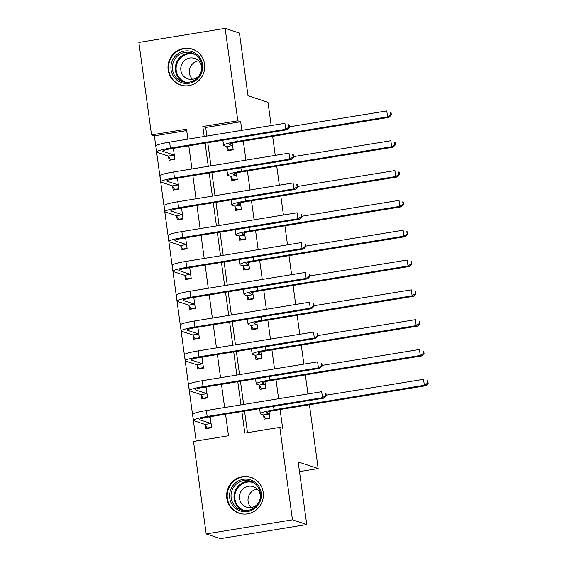 <?xml version="1.0" encoding="UTF-8"?>
<svg xmlns="http://www.w3.org/2000/svg" width="567" height="567" viewBox="0 0 567 567"><rect width="100%" height="100%" fill="white"/><g stroke="black" fill="none" stroke-linecap="round" stroke-linejoin="round"><path stroke-width="0.85" d="M204.524 64.036A18.902 18.314 108.3 0 1 180.391 84.951A18.902 18.314 108.3 0 1 168.137 69.975A18.902 18.314 108.3 0 1 192.263 49.06A18.902 18.314 108.3 0 1 204.524 64.036M263.187 492.305A18.902 18.314 108.3 0 1 239.054 513.213A18.902 18.314 108.3 0 1 226.8 498.237A18.902 18.314 108.3 0 1 250.933 477.322A18.902 18.314 108.3 0 1 263.187 492.305M309.426 404.753L318.165 468.555L298.171 461.935L306.754 524.567L220.457 538.65L206.175 533.923L193.51 441.473L228.494 435.761L225.546 414.208M186.685 130.559L154.373 135.832L196.175 441.034M154.373 135.832L151.517 134.889L138.851 42.433L225.149 28.35L237.814 120.806L202.823 126.512L204.191 136.477M205.275 424.789L205.814 428.68L211.64 427.731L210.137 416.724M201.193 394.965L201.724 398.856L207.557 397.906L206.048 386.9M197.11 365.141L197.642 369.032L203.475 368.082L201.965 357.075M193.021 335.317L193.553 339.208L199.386 338.258L197.876 327.251M188.939 305.493L189.47 309.384L195.303 308.434L193.794 297.427M184.849 275.668L185.388 279.559L191.214 278.61L189.711 267.603M180.767 245.844L181.298 249.735L187.131 248.785L185.622 237.779M176.684 216.02L177.216 219.918L183.049 218.961L181.539 207.954M172.595 186.196L173.126 190.094L178.959 189.137L177.45 178.13M168.512 156.379L169.044 160.27L174.877 159.313L173.367 148.306M241.868 411.543L244.824 433.096L279.807 427.39L282.664 428.333L280.091 409.537M278.61 398.743L276.001 379.713M274.527 368.919L271.919 349.889M270.438 339.094L267.837 320.064M266.355 309.27L263.747 290.24M262.273 279.446L259.665 260.423M258.183 249.622L255.575 230.599M254.101 219.798L251.493 200.775M250.012 189.98L247.41 170.95M245.929 160.156L243.321 141.126M241.84 130.332L240.67 121.749L205.679 127.455L206.856 136.037M207.77 142.693L210.945 165.862M211.852 172.517L215.028 195.686M215.942 202.341L219.11 225.51M220.024 232.165L223.2 255.334M224.114 261.989L227.282 285.158M228.196 291.814L231.371 314.983M232.279 321.638L235.454 344.807M236.368 351.462L239.543 374.631M240.451 381.279L243.626 404.448M244.54 411.103L247.488 432.664M263.584 415.271L264.123 419.162L269.949 418.212L269.049 411.621M259.502 385.447L260.033 389.338L265.866 388.388L264.966 381.797M255.419 355.622L255.951 359.521L261.784 358.564L260.877 351.972M251.33 325.798L251.861 329.696L257.694 328.74L256.794 322.148M247.247 295.981L247.779 299.872L253.612 298.915L252.705 292.324M243.158 266.157L243.697 270.048L249.523 269.098L248.622 262.507M239.076 236.333L239.607 240.224L245.44 239.274L244.54 232.683M234.993 206.508L235.525 210.4L241.358 209.45L240.451 202.858M230.904 176.684L231.435 180.575L237.268 179.626L236.368 173.034M226.821 146.86L227.353 150.751L233.186 149.801L232.279 143.21M225.149 28.35L239.43 33.077L248.006 95.703L268 102.322L271.182 125.541M272.663 136.335L275.264 155.365M276.746 166.159L279.354 185.189M280.828 195.984L283.436 215.013M284.918 225.808L287.526 244.838M289 255.632L291.608 274.662M293.089 285.456L295.69 304.486M297.172 315.28L299.78 334.31M301.261 345.105L303.862 364.127M305.344 374.929L307.952 393.952M299.496 471.602L318.165 468.555M306.754 524.567L292.473 519.84L206.175 533.923M240.67 121.749L237.814 120.806M279.807 427.39L292.473 519.84M205.105 143.132L208.273 166.301M209.188 172.956L212.363 196.125M213.27 202.773L216.445 225.942M217.359 232.598L220.535 255.767M221.442 262.422L224.617 285.591M225.531 292.246L228.699 315.415M229.614 322.07L232.789 345.239M233.696 351.894L236.871 375.063M237.786 381.719L240.961 404.888M187.861 139.142L186.5 129.177L151.517 134.889M224.631 407.553L221.456 384.383M220.549 377.728L217.374 354.559M216.459 347.904L213.284 324.735M212.377 318.08L209.202 294.911M208.287 288.256L205.119 265.087M204.205 258.432L201.03 235.262M200.123 228.607L196.947 205.438M196.033 198.783L192.858 175.614M191.951 168.966L188.776 145.797M205.679 127.455L202.823 126.512M266.426 418.786L265.554 418.503L269.892 417.794M269.212 413.981L266.667 413.137A12.12 1.361 -7.8 0 1 266.32 412.882A12.12 1.361 -7.8 0 1 275.47 410.288L425.789 385.758L424.364 385.291L274.045 409.821A18.172 2.034 172.2 0 0 260.324 413.704A18.172 2.034 172.2 0 0 260.834 414.094L263.379 414.931L269.212 413.981L269.417 414.321M265.554 418.503L263.379 414.931M427.582 383.143L428.149 383.335L427.823 380.946L427.256 380.762L427.582 383.143L424.364 385.291L423.549 379.323L326.216 395.206M427.256 380.762L427.823 380.946M428.149 383.335L425.789 385.758M211.583 427.305L207.246 428.014L205.07 424.449L210.903 423.499L199.79 419.821A12.12 1.361 -7.8 0 1 199.442 419.559A12.12 1.361 -7.8 0 1 208.592 416.972L323.927 398.147L322.503 397.68L207.168 416.497A18.172 2.034 172.2 0 0 193.439 420.381A18.172 2.034 172.2 0 0 193.957 420.771L205.07 424.449M208.117 428.305L207.246 428.014M210.215 417.305L208.458 416.993M325.713 395.532L326.287 395.723L325.961 393.335L325.387 393.151L325.713 395.532L322.503 397.68L321.687 391.712L206.345 410.536A18.172 2.034 172.2 0 0 192.624 414.42L193.439 420.381M325.387 393.151L325.961 393.335M326.287 395.723L323.927 398.147M262.344 388.962L261.472 388.678L265.81 387.97M265.129 384.157L262.578 383.313A12.12 1.361 -7.8 0 1 262.238 383.058A12.12 1.361 -7.8 0 1 271.387 380.471L421.706 355.934L420.282 355.466L269.956 379.996A18.172 2.034 172.2 0 0 256.234 383.88A18.172 2.034 172.2 0 0 256.752 384.27L259.296 385.106L265.129 384.157L265.335 384.497M261.472 388.678L259.296 385.106M423.492 353.319L424.066 353.51L423.74 351.122L423.166 350.938L423.492 353.319L420.282 355.466L419.46 349.499L322.134 365.382M423.166 350.938L423.74 351.122M424.066 353.51L421.706 355.934M258.254 359.138L257.383 358.854L261.72 358.146M261.04 354.332L258.495 353.489A12.12 1.361 -7.8 0 1 258.155 353.234A12.12 1.361 -7.8 0 1 267.298 350.647L417.624 326.11L416.192 325.642L265.873 350.172A18.172 2.034 172.2 0 0 252.152 354.056A18.172 2.034 172.2 0 0 252.662 354.446L255.207 355.289L261.04 354.332L261.245 354.673M257.383 358.854L255.207 355.289M419.41 323.502L419.977 323.686L419.651 321.305L419.084 321.113L419.41 323.502L416.192 325.642L415.377 319.675L318.044 335.558M419.084 321.113L419.651 321.305M419.977 323.686L417.624 326.11M254.172 329.321L253.3 329.03L257.638 328.321M256.957 324.508L254.413 323.672A12.12 1.361 -7.8 0 1 254.066 323.41A12.12 1.361 -7.8 0 1 263.216 320.823L413.534 296.293L412.11 295.818L261.791 320.348A18.172 2.034 172.2 0 0 248.062 324.232A18.172 2.034 172.2 0 0 248.58 324.622L251.124 325.465L256.957 324.508L257.163 324.848M253.3 329.03L251.124 325.465M415.32 293.678L415.894 293.862L415.568 291.481L414.994 291.289L415.32 293.678L412.11 295.818L411.288 289.85L313.962 305.733M414.994 291.289L415.568 291.481M415.894 293.862L413.534 296.293M207.501 397.481L203.163 398.19L200.987 394.625L206.82 393.675L195.7 389.997A12.12 1.361 -7.8 0 1 195.36 389.735A12.12 1.361 -7.8 0 1 204.51 387.148L319.845 368.323L318.413 367.855L203.078 386.673A18.172 2.034 172.2 0 0 189.357 390.557A18.172 2.034 172.2 0 0 189.874 390.947L200.987 394.625M204.035 398.481L203.163 398.19M206.133 387.481L204.375 387.169M321.631 365.715L322.205 365.899L321.879 363.518L321.305 363.327L321.631 365.715L318.413 367.855L317.598 361.888L202.263 380.712A18.172 2.034 172.2 0 0 188.542 384.596L189.357 390.557M321.305 363.327L321.879 363.518M322.205 365.899L319.845 368.323M203.411 367.664L199.074 368.366L196.898 364.801L202.731 363.851L191.618 360.173A12.12 1.361 -7.8 0 1 191.277 359.917A12.12 1.361 -7.8 0 1 200.42 357.323L315.755 338.506L314.331 338.031L198.996 356.856A18.172 2.034 172.2 0 0 185.274 360.74A18.172 2.034 172.2 0 0 185.785 361.122L196.898 364.801M199.945 368.656L199.074 368.366M202.043 357.657L200.286 357.345M317.548 335.891L318.115 336.075L317.789 333.694L317.222 333.502L317.548 335.891L314.331 338.031L313.516 332.064L198.181 350.888A18.172 2.034 172.2 0 0 184.452 354.772L185.274 360.74M317.222 333.502L317.789 333.694M318.115 336.075L315.755 338.506M199.329 337.84L194.991 338.549L192.815 334.977L198.648 334.027L187.535 330.348A12.12 1.361 -7.8 0 1 187.188 330.093A12.12 1.361 -7.8 0 1 196.338 327.499L311.673 308.682L310.248 308.207L194.913 327.031A18.172 2.034 172.2 0 0 181.185 330.915A18.172 2.034 172.2 0 0 181.702 331.298L192.815 334.977M195.863 338.832L194.991 338.549M197.961 327.832L196.203 327.52M313.459 306.067L314.033 306.251L313.707 303.869L313.133 303.678L313.459 306.067L310.248 308.207L309.426 302.239L194.091 321.064A18.172 2.034 172.2 0 0 180.37 324.948L181.185 330.915M313.133 303.678L313.707 303.869M314.033 306.251L311.673 308.682M250.082 299.496L249.218 299.206L253.555 298.497M252.868 294.684L250.323 293.848A12.12 1.361 -7.8 0 1 249.983 293.586A12.12 1.361 -7.8 0 1 259.133 290.999L409.452 266.469L408.02 265.994L257.702 290.524A18.172 2.034 172.2 0 0 243.98 294.408A18.172 2.034 172.2 0 0 244.497 294.797L247.042 295.641L252.868 294.684L253.08 295.024M249.218 299.206L247.042 295.641M411.238 263.853L411.812 264.038L411.486 261.656L410.912 261.465L411.238 263.853L408.02 265.994L407.205 260.026L309.873 275.909M410.912 261.465L411.486 261.656M411.812 264.038L409.452 266.469M195.246 308.016L190.909 308.724L188.733 305.152L194.559 304.203L183.446 300.524A12.12 1.361 -7.8 0 1 183.106 300.269A12.12 1.361 -7.8 0 1 192.256 297.675L307.59 278.858L306.159 278.383L190.824 297.207A18.172 2.034 172.2 0 0 177.102 301.091A18.172 2.034 172.2 0 0 177.62 301.474L188.733 305.152M191.774 309.008L190.909 308.724M193.871 298.008L192.114 297.703M309.376 276.242L309.943 276.427L309.617 274.045L309.05 273.854L309.376 276.242L306.159 278.383L305.344 272.422L190.009 291.24A18.172 2.034 172.2 0 0 176.287 295.123L177.102 301.091M309.05 273.854L309.617 274.045M309.943 276.427L307.59 278.858M251.415 480.192A16.358 15.848 108.3 0 1 260.189 501.249A16.358 15.848 108.3 0 1 239.487 510.654A16.358 15.848 108.3 0 1 230.712 489.597A16.358 15.848 108.3 0 1 251.415 480.192M240.217 509.62A15.146 14.671 -71.7 0 0 240.975 509.896A15.146 14.671 -71.7 0 0 259.53 500.519A15.146 14.671 -71.7 0 0 251.259 481.411A15.146 14.671 -71.7 0 0 250.494 481.135A15.146 14.671 -71.7 0 0 231.946 490.512A15.146 14.671 -71.7 0 0 240.217 509.62M258.198 503.312A10.787 10.447 108.3 0 1 240.089 493.333A10.787 10.447 108.3 0 1 260.388 496.692M255.185 479.398A18.782 18.194 -71.7 0 0 252.294 477.931A18.782 18.194 -71.7 0 0 251.351 477.591A18.782 18.194 -71.7 0 0 228.345 489.215A18.782 18.194 -71.7 0 0 238.608 512.908A18.782 18.194 -71.7 0 0 239.55 513.255A18.782 18.194 -71.7 0 0 243.711 514.092M251.138 507.55A10.787 10.447 108.3 0 1 257.248 489.08M171.043 69.727A16.358 15.848 108.3 0 1 184.58 51.051A16.358 15.848 108.3 0 1 202.525 64.588A16.358 15.848 108.3 0 1 188.988 83.257A16.358 15.848 108.3 0 1 171.043 69.727M201.646 64.872A15.146 14.671 -71.7 0 0 191.83 52.873A15.146 14.671 -71.7 0 0 172.496 69.628A15.146 14.671 -71.7 0 0 182.312 81.627A15.146 14.671 -71.7 0 0 201.646 64.872M192.475 79.281A10.787 10.447 108.3 0 1 198.585 60.818M199.534 75.042A10.787 10.447 108.3 0 1 180.859 70.322A10.787 10.447 108.3 0 1 194.63 58.394A10.787 10.447 108.3 0 1 201.724 68.43M196.522 51.129A18.782 18.194 -71.7 0 0 192.688 49.322A18.782 18.194 -71.7 0 0 168.711 70.102A18.782 18.194 -71.7 0 0 180.887 84.986A18.782 18.194 -71.7 0 0 185.04 85.823M246 269.672L245.128 269.382L249.466 268.673M248.785 264.867L246.241 264.024A12.12 1.361 -7.8 0 1 245.894 263.761A12.12 1.361 -7.8 0 1 255.044 261.174L405.362 236.645L403.938 236.17L253.619 260.7A18.172 2.034 172.2 0 0 239.891 264.583A18.172 2.034 172.2 0 0 240.408 264.973L242.952 265.817L248.991 265.2M245.128 269.382L242.952 265.817M407.156 234.029L407.723 234.214L407.397 231.832L406.822 231.641L407.156 234.029L403.938 236.17L403.123 230.209L305.79 246.092M406.822 231.641L407.397 231.832M407.723 234.214L405.362 236.645M241.911 239.848L241.046 239.558L245.383 238.849M244.703 235.043L242.152 234.199A12.12 1.361 -7.8 0 1 241.811 233.937A12.12 1.361 -7.8 0 1 250.961 231.35L401.28 206.82L399.855 206.345L249.53 230.875A18.172 2.034 172.2 0 0 235.808 234.759A18.172 2.034 172.2 0 0 236.326 235.149L238.87 235.992L244.909 235.376M241.046 239.558L238.87 235.992M403.066 204.205L403.64 204.396L403.314 202.008L402.74 201.817L403.066 204.205L399.855 206.345L399.033 200.385L301.708 216.268M402.74 201.817L403.314 202.008M403.64 204.396L401.28 206.82M237.828 210.024L236.956 209.733L241.294 209.025M240.614 205.219L238.069 204.375A12.12 1.361 -7.8 0 1 237.729 204.113A12.12 1.361 -7.8 0 1 246.872 201.526L397.198 176.996L395.766 176.521L245.447 201.051A18.172 2.034 172.2 0 0 231.726 204.935A18.172 2.034 172.2 0 0 232.236 205.325L234.781 206.168L240.614 205.219L240.819 205.559M236.956 209.733L234.781 206.168M398.984 174.381L399.551 174.572L399.225 172.184L398.658 171.992L398.984 174.381L395.766 176.521L394.951 170.561L297.618 186.444M398.658 171.992L399.225 172.184M399.551 174.572L397.198 176.996M233.746 180.2L232.874 179.909L237.212 179.207M236.531 175.394L233.987 174.551A12.12 1.361 -7.8 0 1 233.639 174.296A12.12 1.361 -7.8 0 1 242.789 171.702L393.108 147.172L391.684 146.697L241.358 171.234A18.172 2.034 172.2 0 0 227.636 175.118A18.172 2.034 172.2 0 0 228.154 175.501L230.698 176.344L236.531 175.394L236.737 175.735M232.874 179.909L230.698 176.344M394.894 144.557L395.468 144.748L395.142 142.36L394.568 142.168L394.894 144.557L391.684 146.697L390.861 140.736L293.536 156.62M394.568 142.168L395.142 142.36M395.468 144.748L393.108 147.172M229.656 150.375L228.792 150.092L233.129 149.383M232.442 145.57L229.897 144.727A12.12 1.361 -7.8 0 1 229.557 144.472A12.12 1.361 -7.8 0 1 238.707 141.878L389.026 117.348L387.594 116.873L237.275 141.41A18.172 2.034 172.2 0 0 223.554 145.294A18.172 2.034 172.2 0 0 224.064 145.676L226.616 146.52L232.442 145.57L232.647 145.91M228.792 150.092L226.616 146.52M390.812 114.732L391.386 114.924L391.053 112.535L390.486 112.351L390.812 114.732L387.594 116.873L386.779 110.912L289.446 126.795M390.486 112.351L391.053 112.535M391.386 114.924L389.026 117.348M191.157 278.191L186.819 278.9L184.644 275.328L190.477 274.378L179.363 270.7A12.12 1.361 -7.8 0 1 179.016 270.445A12.12 1.361 -7.8 0 1 188.166 267.851L303.501 249.033L302.076 248.559L186.741 267.383A18.172 2.034 172.2 0 0 173.013 271.267A18.172 2.034 172.2 0 0 173.53 271.657L184.644 275.328M187.691 279.184L186.819 278.9M189.789 268.184L188.031 267.879M305.287 246.418L305.861 246.61L305.535 244.221L304.961 244.03L305.287 246.418L302.076 248.559L301.254 242.598L185.919 261.415A18.172 2.034 172.2 0 0 172.198 265.299L173.013 271.267M304.961 244.03L305.535 244.221M305.861 246.61L303.501 249.033M187.075 248.367L182.737 249.076L180.561 245.504L186.394 244.554L175.274 240.876A12.12 1.361 -7.8 0 1 174.934 240.621A12.12 1.361 -7.8 0 1 184.084 238.034L299.419 219.209L297.987 218.734L182.652 237.559A18.172 2.034 172.2 0 0 168.931 241.443A18.172 2.034 172.2 0 0 169.448 241.833L180.561 245.504M183.602 249.36L182.737 249.076M185.7 238.367L183.949 238.055M301.205 216.594L301.779 216.785L301.446 214.397L300.879 214.206L301.205 216.594L297.987 218.734L297.172 212.774L181.837 231.591A18.172 2.034 172.2 0 0 168.115 235.475L168.931 241.443M300.879 214.206L301.446 214.397M301.779 216.785L299.419 219.209M182.985 218.543L178.648 219.252L176.472 215.687L182.305 214.73L171.191 211.052A12.12 1.361 -7.8 0 1 170.851 210.796A12.12 1.361 -7.8 0 1 179.994 208.209L295.329 189.385L293.904 188.91L178.57 207.735A18.172 2.034 172.2 0 0 164.848 211.619A18.172 2.034 172.2 0 0 165.358 212.008L176.472 215.687M179.519 219.535L178.648 219.252M181.617 208.543L179.859 208.231M297.122 186.77L297.689 186.961L297.363 184.573L296.789 184.381L297.122 186.77L293.904 188.91L293.089 182.95L177.755 201.767A18.172 2.034 172.2 0 0 164.026 205.651L164.848 211.619M296.789 184.381L297.363 184.573M297.689 186.961L295.329 189.385M178.903 188.719L174.565 189.428L172.389 185.863L178.222 184.906L167.109 181.234A12.12 1.361 -7.8 0 1 166.762 180.972A12.12 1.361 -7.8 0 1 175.912 178.385L291.247 159.561L289.815 159.086L174.48 177.91A18.172 2.034 172.2 0 0 160.759 181.794A18.172 2.034 172.2 0 0 161.276 182.184L172.389 185.863M175.437 189.718L174.565 189.428M177.535 178.718L175.777 178.407M293.033 156.946L293.607 157.137L293.281 154.748L292.707 154.564L293.033 156.946L289.815 159.086L289 153.125L173.665 171.943A18.172 2.034 172.2 0 0 159.944 175.834L160.759 181.794M292.707 154.564L293.281 154.748M293.607 157.137L291.247 159.561M174.82 158.895L170.483 159.603L168.307 156.038L174.133 155.089L163.02 151.41A12.12 1.361 -7.8 0 1 162.679 151.148A12.12 1.361 -7.8 0 1 171.829 148.561L287.164 129.737L285.733 129.269L170.398 148.086A18.172 2.034 172.2 0 0 156.676 151.97A18.172 2.034 172.2 0 0 157.187 152.36L168.307 156.038M171.347 159.894L170.483 159.603M173.445 148.894L171.688 148.582M288.95 127.121L289.517 127.313L289.191 124.924L288.624 124.74L288.95 127.121L285.733 129.269L284.918 123.301L169.583 142.126A18.172 2.034 172.2 0 0 155.861 146.01L156.676 151.97M288.624 124.74L289.191 124.924M289.517 127.313L287.164 129.737M266.667 413.137L266.582 412.542M274.045 409.821L273.57 406.369M199.79 419.821L199.704 419.219M207.168 416.497L206.345 410.536M262.578 383.313L262.5 382.718M269.956 379.996L269.488 376.545M258.495 353.489L258.41 352.894M265.873 350.172L265.399 346.721M254.413 323.672L254.328 323.07M261.791 320.348L261.316 316.896M195.7 389.997L195.622 389.394M203.078 386.673L202.263 380.712M191.618 360.173L191.533 359.57M198.996 356.856L198.181 350.888M187.535 330.348L187.45 329.746M194.913 327.031L194.091 321.064M250.323 293.848L250.245 293.245M257.702 290.524L257.227 287.072M183.446 300.524L183.368 299.929M190.824 297.207L190.009 291.24M253.888 482.786A14.65 14.189 -71.7 0 0 235.709 491.603A14.65 14.189 -71.7 0 0 243.654 510.236A14.65 14.189 -71.7 0 0 244.689 510.598M242.492 510.307A15.146 14.671 108.3 0 1 234.781 491.894A15.146 14.671 108.3 0 1 251.954 481.709M183.828 82.038A15.146 14.671 108.3 0 1 175.472 70.613A15.146 14.671 108.3 0 1 193.29 53.447M195.225 54.517A14.65 14.189 -71.7 0 0 176.231 70.627A14.65 14.189 -71.7 0 0 186.019 82.328M246.241 264.024L246.156 263.421M253.619 260.7L253.144 257.248M242.152 234.199L242.074 233.597M249.53 230.875L249.062 227.424M238.069 204.375L237.984 203.773M245.447 201.051L244.972 197.607M233.987 174.551L233.902 173.949M241.358 171.234L240.89 167.782M229.897 144.727L229.819 144.124M237.275 141.41L236.8 137.958M179.363 270.7L179.278 270.105M186.741 267.383L185.919 261.415M175.274 240.876L175.196 240.28M182.652 237.559L181.837 231.591M171.191 211.052L171.106 210.456M178.57 207.735L177.755 201.767M167.109 181.234L167.024 180.632M174.48 177.91L173.665 171.943M163.02 151.41L162.942 150.808M170.398 148.086L169.583 142.126M260.324 413.704L259.629 408.644M256.234 383.88L255.54 378.82M252.152 354.056L251.457 348.996M248.062 324.232L247.368 319.171M243.98 294.408L243.286 289.347M251.351 477.591L252.861 478.087M239.55 513.255L241.06 513.752M180.887 84.986L182.397 85.482M192.688 49.322L194.19 49.825M239.891 264.583L239.203 259.523M235.808 234.759L235.114 229.706M231.726 204.935L231.031 199.882M227.636 175.118L226.942 170.057M223.554 145.294L222.859 140.233"/></g></svg>
